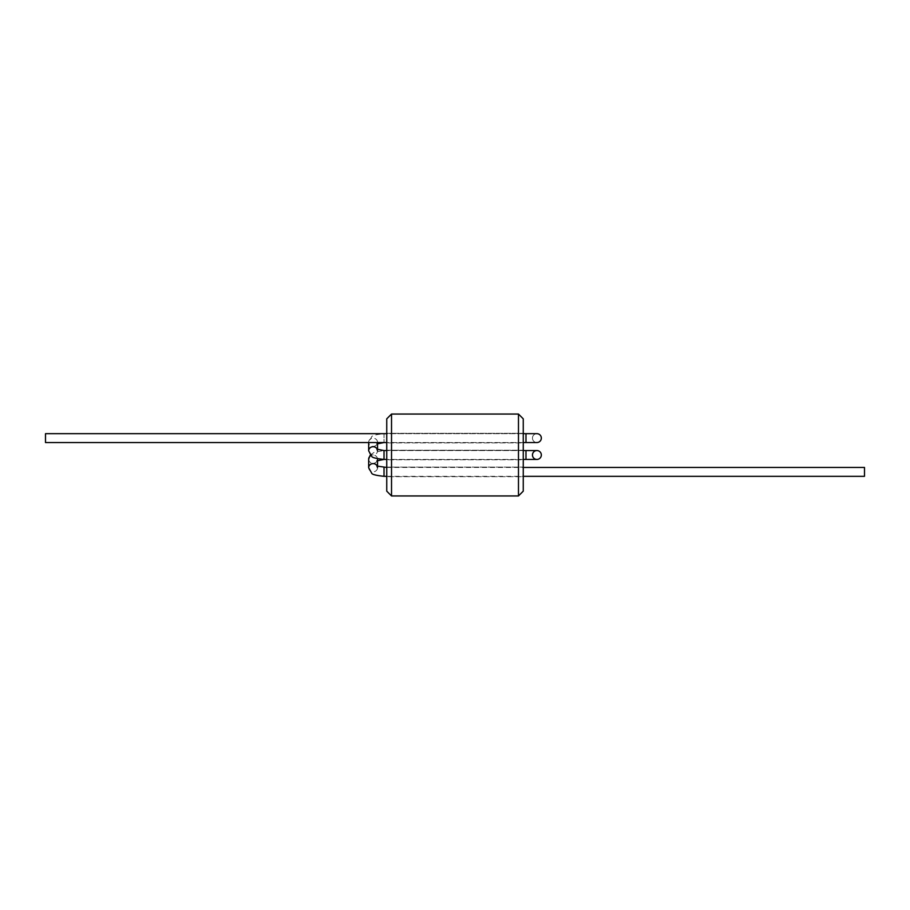 <?xml version="1.0" encoding="UTF-8"?>
<svg xmlns="http://www.w3.org/2000/svg" width="910" height="910" viewBox="0 0 910 910"><rect width="100%" height="100%" fill="white"/><g stroke="black" fill="none" stroke-linecap="round" stroke-linejoin="round"><path stroke-width="0.68" stroke-dasharray="4.55 3.41" d="M518.472 414.05L518.472 495.95M523.25 418.827L523.25 491.173M386.75 418.827L386.75 491.173M386.75 442.886L386.75 433.331L386.75 442.886L386.75 433.331L386.75 442.886L523.25 442.886L523.25 433.331L523.25 442.886L523.25 433.331L523.25 442.886L386.75 442.886M386.75 459.777L386.75 450.222L386.75 459.777L386.75 450.222L386.75 459.777L523.25 459.777L523.25 450.222L523.25 459.777L523.25 450.222L523.25 459.777L386.75 459.777M386.75 476.669L386.75 467.114L386.75 476.669L386.75 467.114L386.75 476.669L523.25 476.669L523.25 467.114L523.25 476.669L523.25 467.114L523.25 476.669L386.75 476.669M391.527 414.05L391.527 495.95M523.25 450.564L386.75 450.564M525.98 450.564L536.9 450.564A4.436 4.436 0 0 0 532.464 455A4.436 4.436 0 0 0 536.9 459.436L525.98 459.436L525.98 450.564L525.98 459.436L525.98 450.564L384.02 450.564L384.02 459.436L384.02 450.564L384.02 459.436L525.98 459.436M864.5 476.328L864.5 467.456M386.75 467.456L523.25 467.456M523.25 433.672L386.75 433.672M45.5 433.672L45.5 442.544M536.9 433.672A4.436 4.436 0 0 0 532.464 438.108A4.436 4.436 0 0 0 536.9 442.544A4.436 4.436 0 0 0 541.336 438.108A4.436 4.436 0 0 0 536.9 433.672A4.436 4.436 0 0 0 532.464 438.108A4.436 4.436 0 0 0 536.9 442.544A4.436 4.436 0 0 0 541.336 438.108A4.436 4.436 0 0 0 536.9 433.672A4.436 4.436 0 0 0 532.464 438.108A4.436 4.436 0 0 0 536.9 442.544L525.98 442.544L525.98 433.672L525.98 442.544L525.98 433.672L384.02 433.672L384.02 442.544L384.02 433.672C376.08 434.525 371.974 435.56 371.724 436.777L368.664 442.283A4.436 4.095 -0 0 1 374.795 438.506A4.436 4.095 -0 0 1 373.1 446.389A4.436 4.095 -0 0 1 368.664 442.283L368.664 442.544M377.24 449.347A4.436 4.095 -0 0 1 373.1 454.92A4.436 4.095 -0 0 1 368.664 450.825M377.513 458.754A4.436 4.095 180 0 0 370.87 455.637M368.664 459.175A4.436 4.095 180 0 0 373.1 463.281A4.436 4.095 180 0 0 377.536 459.175L376.933 460.847L377.536 460.505M368.664 467.717A4.436 4.095 180 0 0 373.1 471.812A4.436 4.095 180 0 0 377.24 466.238M384.02 476.328L384.02 467.456M386.75 467.114L523.25 467.114L386.75 467.114M386.75 433.331L523.25 433.331L386.75 433.331M386.75 450.222L523.25 450.222L386.75 450.222M523.25 459.436L386.75 459.436M370.268 455L374.42 452.19L384.02 450.564M377.536 466.375L377.536 467.717M386.75 476.328L523.25 476.328M523.25 442.544L386.75 442.544M384.02 442.544L525.98 442.544M377.536 443.625L376.933 443.955L377.536 442.544M377.536 449.495L377.536 450.825"/><path stroke-width="1.36" d="M523.25 491.173L523.25 418.827L518.472 414.05L518.472 495.95L523.25 491.173M391.527 414.05L391.527 495.95L386.75 491.173L386.75 418.827L391.527 414.05L518.472 414.05M523.25 459.436L525.98 459.436L525.98 450.564L523.25 450.564M386.75 450.564L384.02 450.564L384.02 459.436L376.933 460.847M525.98 459.436L536.9 459.436A4.436 4.436 0 0 0 541.336 455A4.436 4.436 0 0 0 536.9 450.564A4.436 4.436 0 0 0 532.464 455A4.436 4.436 0 0 0 536.9 459.436A4.436 4.436 0 0 0 541.336 455A4.436 4.436 0 0 0 536.9 450.564A4.436 4.436 0 0 0 532.464 455A4.436 4.436 0 0 0 536.9 459.436A4.436 4.436 0 0 0 541.336 455A4.436 4.436 0 0 0 536.9 450.564L525.98 450.564M523.25 467.456L864.5 467.456L864.5 476.328L523.25 476.328M377.536 467.717L376.933 466.045L386.75 467.456M536.9 433.672L525.98 433.672L525.98 442.544L536.9 442.544A4.436 4.436 0 0 0 541.336 438.108A4.436 4.436 0 0 0 536.9 433.672L523.25 433.672M386.75 433.672L45.5 433.672L45.5 442.544L386.75 442.544M368.664 442.544L368.664 450.825A4.436 4.095 -0 0 1 377.24 449.347M370.87 455.637A4.436 4.095 180 0 0 368.664 459.175L370.268 455M377.536 466.375L377.536 459.175A4.436 4.095 180 0 0 377.513 458.754M377.24 466.238A4.436 4.095 180 0 0 368.664 467.717L371.724 473.223C371.974 474.44 376.08 475.475 384.02 476.328L386.75 476.328M384.02 467.456L384.02 476.328M391.527 495.95L518.472 495.95M386.75 459.436L384.02 459.436C376.08 458.583 371.974 457.548 371.724 456.331L368.664 450.825M377.536 450.825L376.933 449.153L384.02 450.564M368.664 459.175L368.664 467.717M525.98 442.544L523.25 442.544M384.02 442.544L376.933 443.955M377.536 442.544L377.536 449.495"/></g></svg>
